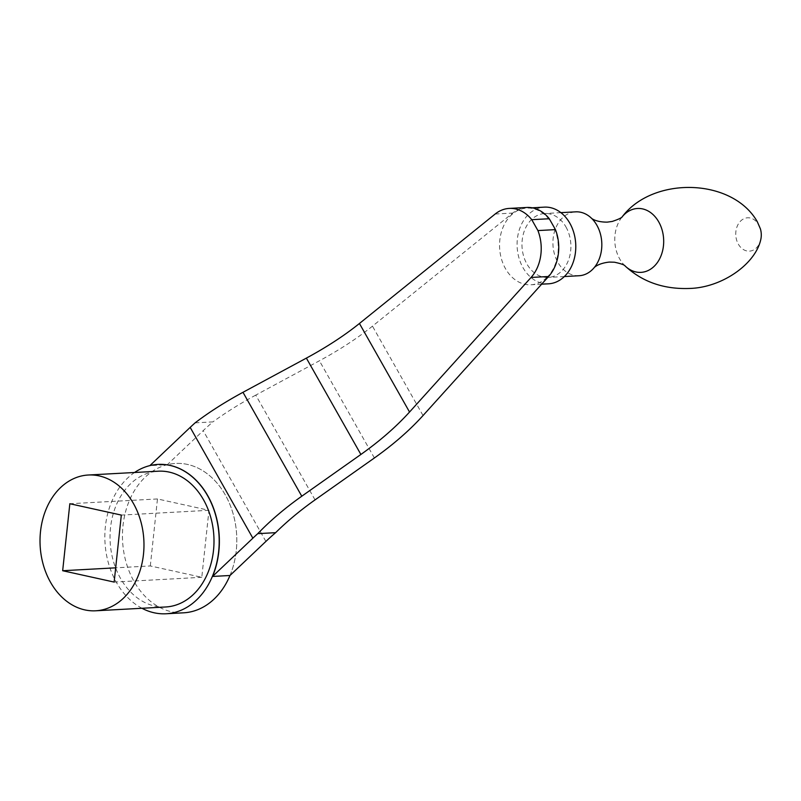 <?xml version="1.0" encoding="UTF-8"?>
<svg xmlns="http://www.w3.org/2000/svg" width="801" height="801" viewBox="0 0 801 801"><rect width="100%" height="100%" fill="white"/><g stroke="black" fill="none" stroke-linecap="round" stroke-linejoin="round"><path stroke-width="0.6" stroke-dasharray="4 3" d="M150.308 565.947L157.467 498.953L208.961 510.307L201.792 577.301L150.308 565.947L115.674 567.829M157.467 498.953L69.837 503.729M208.961 510.307L121.321 515.083M201.792 577.301L114.153 582.077M183.699 612.805A74.783 57.121 86.9 0 1 126.097 562.312A74.783 57.121 86.9 0 1 145.161 477.196A74.783 57.121 86.9 0 1 175.569 463.449A74.783 57.121 86.9 0 1 227.644 499.413A74.783 57.121 86.9 0 1 229.977 575.488M195.104 422.858L212.936 421.887A135.97 47.8 150.5 0 0 203.204 430.638L167.289 464.7L149.857 465.651A74.783 57.121 86.9 0 1 158.037 464.41M546.602 277.717A38.388 29.327 -93.1 0 0 552.33 224.21A38.388 29.327 -93.1 0 0 526.818 208.09A38.388 29.327 -93.1 0 0 499.624 248.03A38.388 29.327 -93.1 0 0 530.993 284.766A38.388 29.327 -93.1 0 0 546.602 277.717M315.043 499.884L255.759 395.113L319.409 360.79C339.724 349.787 357.416 338.242 372.465 326.157L512.7 213.066A39.029 29.817 -93.1 0 1 526.788 207.459M255.759 395.113C240.04 403.604 225.762 412.535 212.936 421.887M229.977 575.498A74.783 57.121 -93.1 0 0 227.644 499.423A74.783 57.121 -93.1 0 0 175.559 463.449A74.783 57.121 -93.1 0 0 167.289 464.7M760.95 238.738A16.701 12.756 86.9 0 1 742.837 249.191A16.701 12.756 86.9 0 1 738.682 223.439A16.701 12.756 86.9 0 1 758.697 224.801A16.701 12.756 86.9 0 1 760.399 228.826M579.103 275.734A31.99 24.441 86.9 0 1 552.97 245.116A31.99 24.441 86.9 0 1 575.629 211.844M565.957 226.963A31.99 24.441 86.9 0 1 568.71 259.554A31.99 24.441 86.9 0 1 548.174 277.426A31.99 24.441 86.9 0 1 522.032 246.808A31.99 24.441 86.9 0 1 544.7 213.527A31.99 24.441 86.9 0 1 565.957 226.963M548.525 283.814A38.388 29.327 86.9 0 1 517.156 247.068A38.388 29.327 86.9 0 1 544.35 207.139M141.957 608.269A74.783 57.121 86.9 0 1 105.432 547.644A74.783 57.121 86.9 0 1 127.539 478.147A74.783 57.121 86.9 0 1 134.558 472.49M165.717 606.978A67.985 51.925 86.9 0 1 113.352 561.08A67.985 51.925 86.9 0 1 130.673 483.694A67.985 51.925 86.9 0 1 158.318 471.198M423.038 415.539L372.465 326.157M374.387 457.972L319.409 360.79M265.892 541.426L203.204 430.638M625.191 266.052A31.99 24.441 86.9 0 1 625.18 266.042A31.99 24.441 86.9 0 1 624.81 265.682A31.99 24.441 86.9 0 1 622.157 216.871A31.99 24.441 86.9 0 1 622.477 216.48A31.99 24.441 86.9 0 1 622.487 216.47M495.168 214.017L512.7 213.066M560.88 212.645L544.7 213.527M564.365 276.545L548.174 277.426M532.184 207.799L526.818 208.09M541.646 284.185L530.993 284.766"/><path stroke-width="1.2" d="M69.837 503.729L62.668 570.723L114.153 582.077L121.321 515.083L69.837 503.729M115.674 567.829L62.668 570.723M60.656 487.509A67.985 51.925 86.9 0 1 88.3 475.013A67.985 51.925 86.9 0 1 143.85 540.074A67.985 51.925 86.9 0 1 95.689 610.793A67.985 51.925 86.9 0 1 43.324 564.885A67.985 51.925 86.9 0 1 60.656 487.509M229.977 575.488A74.783 57.121 86.9 0 1 183.699 612.805L166.087 613.766A74.783 57.121 86.9 0 1 141.957 608.269M252.866 538.192A135.97 47.8 150.5 0 1 257.782 533.646L275.624 532.675A135.97 47.8 150.5 0 0 265.892 541.426L229.977 575.498L212.535 576.45L252.866 538.192L190.177 427.394L149.897 465.611M257.782 533.646C270.398 520.54 285.066 508.054 301.777 496.219L360.891 454.467L306.372 358.117L242.983 392.3C225.051 402.002 209.101 412.185 195.104 422.858A135.97 47.8 150.5 0 0 190.177 427.394M306.372 358.117C326.698 347.113 344.39 335.569 359.439 323.484L495.168 214.017A39.029 29.817 86.9 0 1 509.256 208.41A39.029 29.817 86.9 0 1 531.764 219.684L537.922 230.578A39.029 29.817 86.9 0 1 531.063 277.456L409.541 412.034C396.054 426.883 379.834 441.031 360.891 454.467M537.922 230.578L555.443 229.617L549.286 218.733A39.029 29.817 -93.1 0 0 526.788 207.459L509.256 208.41M531.764 219.684L549.286 218.733M531.063 277.456L548.585 276.505A39.029 29.817 -93.1 0 0 555.443 229.617M548.585 276.505L423.038 415.539C409.551 430.397 393.341 444.535 374.387 457.972L315.043 499.884C300.385 510.267 287.239 521.201 275.624 532.675M158.037 464.41A74.783 57.121 86.9 0 1 158.127 464.4A74.783 57.121 86.9 0 1 210.202 500.365A74.783 57.121 86.9 0 1 212.535 576.45M760.399 228.826A16.701 12.756 86.9 0 1 760.409 228.866A16.701 12.756 86.9 0 1 760.95 238.738C756.174 263.609 722.202 287.799 689.11 288.47C663.408 289.321 641.981 281.732 624.81 265.682M560.88 212.645L575.629 211.844A31.99 24.441 86.9 0 1 591.418 218.172A31.99 24.441 86.9 0 1 596.885 225.281A31.99 24.441 86.9 0 1 594.112 267.734A31.99 24.441 86.9 0 1 579.103 275.734L564.365 276.545M532.184 207.799L544.35 207.139A38.388 29.327 86.9 0 1 569.851 223.259A38.388 29.327 86.9 0 1 573.166 262.368A38.388 29.327 86.9 0 1 548.525 283.814L541.646 284.185M134.558 472.49A74.783 57.121 86.9 0 1 157.947 464.41A74.783 57.121 86.9 0 1 219.053 535.979A74.783 57.121 86.9 0 1 166.087 613.766M88.3 475.013L158.318 471.198A67.985 51.925 86.9 0 1 213.867 536.259A67.985 51.925 86.9 0 1 165.717 606.978L95.689 610.793M301.777 496.219L242.983 392.3M409.541 412.034L359.439 323.484M591.408 218.162C590.487 217.351 594.342 222.137 607.168 222.137L612.214 221.446C618.602 219.324 622.027 217.662 622.487 216.47L622.487 216.47A31.99 24.441 86.9 0 1 658.742 221.907A31.99 24.441 86.9 0 1 656.83 263.299A31.99 24.441 86.9 0 1 625.191 266.052L625.191 266.052C624.6 264.911 621.015 263.629 614.427 262.217L609.341 262.077C596.595 263.469 593.281 268.655 594.102 267.744M622.157 216.871C652.755 176.12 732.234 177.652 757.305 221.727L760.409 228.866"/></g></svg>
